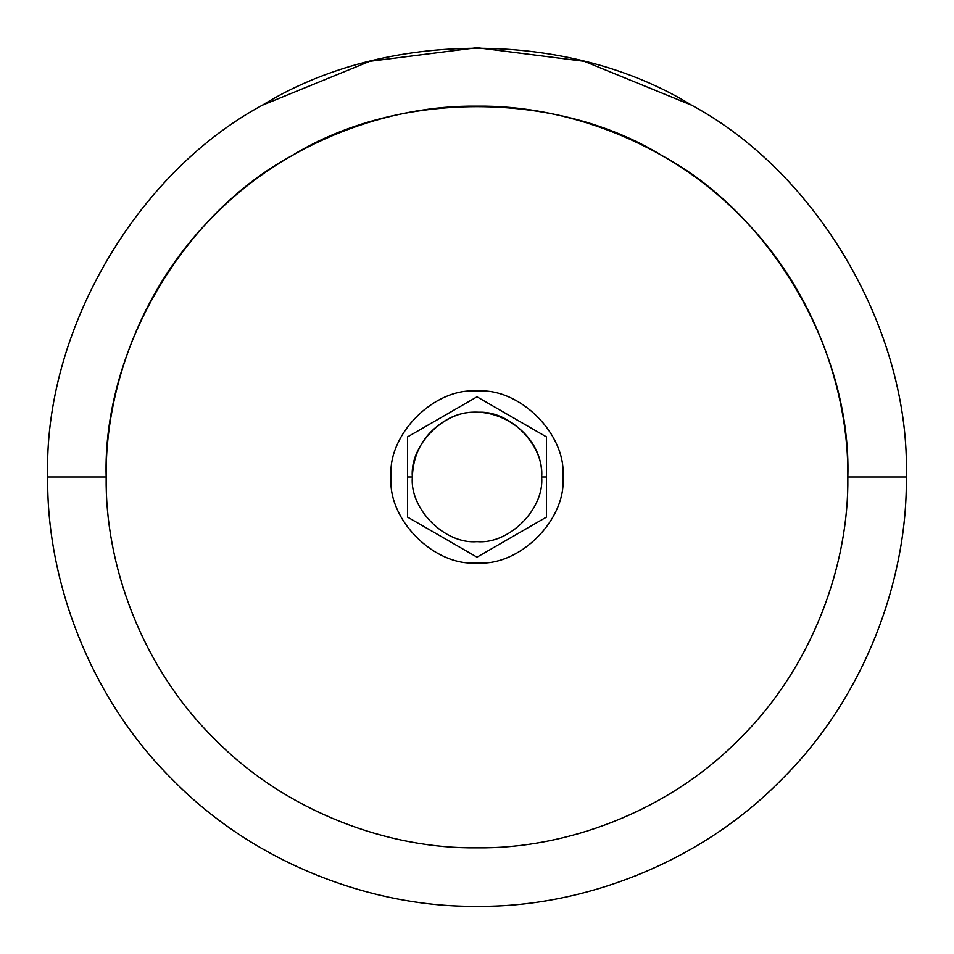 <?xml version="1.0" encoding="UTF-8"?>
<svg xmlns="http://www.w3.org/2000/svg" width="954" height="954" viewBox="0 0 954 954"><rect width="100%" height="100%" fill="white"/><g stroke="black" fill="none" stroke-linecap="round" stroke-linejoin="round"><path stroke-width="1.43" d="M562.884 477C566.712 519.489 519.489 566.712 477 562.884C434.511 566.712 387.288 519.489 391.116 477C387.288 434.511 434.511 387.288 477 391.116C519.489 387.288 566.712 434.511 562.884 477C566.712 434.511 519.489 387.288 477 391.116C434.511 387.288 387.288 434.511 391.116 477C387.288 519.489 434.511 566.712 477 562.884C519.489 566.712 566.712 519.489 562.884 477C566.712 519.489 519.489 566.712 477 562.884C434.511 566.712 387.288 519.489 391.116 477C387.288 434.511 434.511 387.288 477 391.116C519.489 387.288 566.712 434.511 562.884 477M412.355 477C409.457 508.983 445.017 544.543 477 541.645C508.983 544.543 544.543 508.983 541.645 477C544.543 445.017 508.983 409.457 477 412.355C445.017 409.457 409.457 445.017 412.355 477C409.457 508.983 445.017 544.543 477 541.645C508.983 544.543 544.543 508.983 541.645 477L546.439 477L546.439 436.908L477 396.828L407.561 436.908L407.561 517.092L477 557.172L546.439 517.092L546.439 477L541.645 477C543.852 429.205 484.966 395.206 444.671 421.012C424.005 433.963 413.225 452.625 412.355 477L407.561 477L412.355 477M477 557.172L546.439 517.092L546.439 436.908L477 396.828L407.561 436.908L407.561 517.092L477 557.172M47.7 477C46.317 577.671 88.054 696.647 173.437 780.563C257.353 865.946 376.329 907.683 477 906.3C577.671 907.683 696.647 865.946 780.563 780.563C865.946 696.647 907.683 577.671 906.3 477C910.533 332.493 818.914 173.807 691.65 105.214C568.62 29.3 385.38 29.3 262.35 105.214C135.086 173.807 43.467 332.493 47.7 477L106.168 477C102.519 352.181 181.654 215.091 291.59 155.848C397.854 90.272 556.146 90.272 662.41 155.848C772.346 215.091 851.481 352.181 847.832 477C849.024 563.957 812.975 666.739 739.219 739.219C666.739 812.975 563.957 849.024 477 847.832C390.043 849.024 287.261 812.975 214.781 739.219C141.025 666.739 104.976 563.957 106.168 477L47.7 477C46.317 577.671 88.054 696.647 173.437 780.563C257.353 865.946 376.329 907.683 477 906.3C577.671 907.683 696.647 865.946 780.563 780.563C865.946 696.647 907.683 577.671 906.3 477L847.832 477C849.024 563.957 812.975 666.739 739.219 739.219C666.739 812.975 563.957 849.024 477 847.832C390.043 849.024 287.261 812.975 214.781 739.219C141.025 666.739 104.976 563.957 106.168 477C104.976 390.043 141.025 287.261 214.781 214.781C287.261 141.025 390.043 104.976 477 106.168C563.957 104.976 666.739 141.025 739.219 214.781C812.975 287.261 849.024 390.043 847.832 477L906.3 477C910.533 332.493 818.914 173.807 691.65 105.214C568.62 29.3 385.38 29.3 262.35 105.214C135.086 173.807 43.467 332.493 47.7 477M691.65 105.214L584.253 61.318L477 47.7L369.747 61.318L262.35 105.214"/></g></svg>
